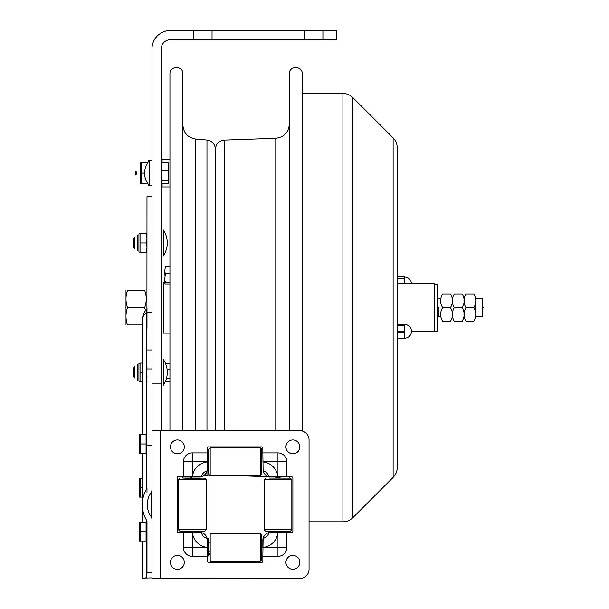 <?xml version="1.0" encoding="UTF-8"?>
<svg xmlns="http://www.w3.org/2000/svg" width="609" height="609" viewBox="0 0 609 609"><rect width="100%" height="100%" fill="white"/><g stroke="black" fill="none" stroke-linecap="round" stroke-linejoin="round"><path stroke-width="0.91" d="M161.218 430.677L161.218 48.926A9.242 9.242 0 0 1 170.459 39.692L193.555 39.692L193.555 30.45L212.039 30.45L212.039 39.692L193.555 39.692M322.915 39.692L304.431 39.692L304.431 30.45L322.915 30.45L322.915 39.692L336.769 39.692L336.769 30.45L322.915 30.45M212.039 39.692L304.431 39.692M212.039 30.45L304.431 30.45M151.375 492.209L151.375 517.018C148.771 513.707 147.431 509.573 147.363 504.617C147.431 499.662 148.771 495.52 151.375 492.209L151.976 490.352L151.976 48.926A18.476 18.476 0 0 1 170.459 30.45L193.555 30.45M151.976 383.175L161.218 383.175M149.761 160.304L149.761 185.92L149.761 160.304A18.437 18.437 0 0 0 149.761 185.92M162.047 180.728L161.218 182.053L162.047 183.385L168.168 183.385L168.168 180.728L162.047 180.728L161.218 175.613M161.218 166.622L162.047 162.831L168.168 162.831L168.168 170.451L162.047 170.451L161.218 175.567M168.168 170.451L168.168 180.728M161.218 166.66L162.047 170.451M161.423 181.413L161.393 177.881M168.236 181.413L168.259 177.881M289.328 532.296L289.328 531.322M289.328 478.126L289.328 476.916M289.328 430.677L289.328 73.879C288.925 65.536 302.665 65.536 302.262 73.879L302.262 431.012M162.085 162.831L162.085 159.253L169.949 159.253L169.949 73.879C169.553 65.528 183.286 65.536 182.89 73.879L182.89 430.677M182.89 476.916L182.89 478.103M182.89 531.345L182.89 532.296M206.976 430.677L206.976 140.032C212.16 140.93 214.969 143.998 215.411 149.235L215.411 430.677M215.411 446.892L215.411 447.904M146.83 312.31L146.83 308.999A16.542 16.542 0 0 0 142.369 320.296A16.542 11.693 0 0 1 146.83 312.31L146.83 488.616C143.922 493.153 142.43 498.489 142.369 504.617C142.43 510.745 143.922 516.082 146.83 520.619L146.83 577.362L146.99 572.627L151.976 572.627L151.976 577.903L142.369 578.124L142.369 541.013M146.99 307.636L146.99 328.411L146.99 312.508L151.976 312.508L151.976 196.76L146.99 196.76L146.83 488.616M151.976 349.969L146.99 349.969M151.976 445.712L146.99 445.712M146.99 563.081L146.83 520.619L146.83 577.362L144.995 578.177M151.976 430.175L156.947 430.175L151.976 430.175L151.976 572.627L151.976 518.883L151.375 517.018M146.99 521.197L146.99 572.627M146.99 488.03L146.99 492.376M164.833 282.134L163.44 282.134L163.44 333.138L169.949 333.138L169.949 363.314L165.458 363.314M135.807 171.198L135.807 175.027L135.807 171.198L136.918 173.108L135.807 175.027M149.532 160.548L148.505 160.548L148.505 161.743M148.505 184.474L148.505 185.676L149.532 185.676M140.413 183.515L140.413 162.71L140.413 183.515M140.413 180.043L140.413 166.181L140.413 180.043M147.766 183.461L141.166 183.515L141.166 162.702L147.766 162.755M141.166 173.108L144.584 173.108M164.955 275.298L164.727 271.271L165.374 273.715L169.949 273.715M164.955 282.66L164.727 279.379L165.374 282.37L164.727 283.406L165.374 283.954L169.949 283.954M165.374 282.37L169.949 282.37M165.374 273.715L164.727 279.379M162.085 183.385L162.085 186.971L169.949 186.971L169.949 266.643L165.374 266.643L164.727 271.271M165.458 381.318L169.949 381.318L169.949 430.677L169.949 73.879M166.424 378.547L169.949 378.547M167.117 369.541L169.949 369.541M125.994 290.318L126.002 324.97M142.369 324.97L127.547 324.97C125.462 319.192 125.462 313.414 127.547 307.636C125.462 301.866 125.462 296.088 127.547 290.31C125.462 290.31 125.462 290.31 127.547 290.31C125.462 290.31 125.462 290.31 127.547 290.31L144.66 290.31C146.746 290.31 146.746 290.31 144.66 290.31C146.746 296.088 146.746 301.866 144.66 307.636L145.513 310.598M127.547 307.636L144.66 307.636M127.547 324.97C125.462 324.97 125.462 324.97 127.547 324.97C125.462 324.97 125.462 324.97 127.547 324.97M125.37 307.636C125.37 294.391 125.37 294.391 125.37 307.636C125.37 320.89 125.37 320.89 125.37 307.636M146.069 453.233L146.069 443.991L140.314 443.991L140.314 453.233L146.069 453.233M146.069 443.991L146.069 434.757L140.314 434.757L140.314 443.991M140.314 434.757L139.484 434.757L140.314 434.757M140.314 453.233L139.484 453.233L140.314 453.233M139.484 453.233L139.484 434.757L139.484 453.233M139.484 445.08L139.484 448.407L139.484 445.08M139.484 442.149L139.484 435.496L139.484 442.149M151.375 493.655L151.976 493.655M142.369 487.885L140.314 487.885L140.314 497.119L142.369 497.119M142.369 478.644L140.314 478.644L140.314 487.885M140.314 478.644L139.484 478.644L140.314 478.644M140.314 497.119L139.484 497.119L140.314 497.119M139.484 497.119L139.484 478.644L139.484 497.119M139.484 488.966L139.484 492.293L139.484 488.966M139.484 486.035L139.484 479.382L139.484 486.035M146.069 541.013L146.069 531.771L140.314 531.771L140.314 541.013L146.069 541.013M146.069 531.771L146.069 522.53L140.314 522.53L140.314 531.771M140.314 522.53L139.484 522.53L140.314 522.53M140.314 541.013L139.484 541.013L140.314 541.013M139.484 541.013L139.484 522.53L139.484 541.013M139.484 532.852L139.484 536.179L139.484 532.852M139.484 529.921L139.484 523.268L139.484 529.921M137.604 364.555L137.604 380.077L137.604 364.555M137.604 372.32C137.604 391.374 137.604 353.258 137.604 372.32C137.604 391.374 137.604 353.258 137.604 372.32M146.99 381.554L146.168 381.554L146.99 381.554M142.369 363.078L140.04 363.078L140.04 381.554L142.369 381.554M139.758 363.078L138.936 363.444L138.936 381.188L139.758 381.554L138.936 381.188M146.168 363.078L146.99 363.078L146.168 363.078M146.83 369.686L146.99 367.714M146.99 367.676L146.83 365.712M140.04 372.32L142.369 372.32M146.83 378.92L146.99 376.956M146.99 376.918L146.83 374.946M146.99 252.202L146.168 252.202L146.99 252.202M146.99 238.317L146.168 233.719L146.99 233.719L140.04 233.719L140.04 242.961L146.168 242.961L146.99 238.363M137.604 235.203L137.604 250.725L137.604 235.203M137.604 242.961C137.604 262.022 137.604 223.906 137.604 242.961M140.04 242.961L140.04 252.202L146.168 252.202L146.99 247.604M139.758 233.719L138.936 234.092L138.936 251.829L139.758 252.202L138.936 251.829M146.99 247.558L146.168 242.961M163.242 385.36L163.242 359.272L163.242 385.36A23.096 23.096 0 0 0 163.242 359.272M133.5 368.453L133.5 376.179L134.528 377.953L134.528 366.679L133.5 368.453M163.242 256.008L163.242 229.913L163.242 256.008A23.096 23.096 0 0 0 163.242 229.913M133.5 239.101L133.5 246.82L134.528 248.594L134.528 237.327L133.5 239.101M151.976 578.481L299.811 578.55A9.242 9.242 0 0 0 309.052 569.308L309.052 439.957A9.242 9.242 0 0 0 299.811 430.723L151.976 430.647M201.396 476.649A7.742 7.742 0 0 1 207.151 470.894L207.418 447.996A1.111 1.111 0 0 1 208.529 446.892L261.748 446.892A1.111 1.111 0 0 1 262.852 447.996L262.852 452.913L277.97 452.913A8.884 8.884 0 0 1 286.854 461.805L286.854 476.916L291.772 476.916A1.111 1.111 0 0 1 292.883 478.027L292.883 531.246A1.111 1.111 0 0 1 291.772 532.35L286.854 532.35L286.854 547.468A8.884 8.884 0 0 1 277.97 556.352L262.852 556.352L262.852 561.27A1.111 1.111 0 0 1 261.748 562.381L208.529 562.381A1.111 1.111 0 0 1 207.418 561.27L207.418 556.352L192.299 556.352A8.884 8.884 0 0 1 183.416 547.468L183.416 532.35L178.498 532.35A1.111 1.111 0 0 1 177.386 531.246L177.386 478.027A1.111 1.111 0 0 1 178.498 476.916L201.396 476.649A8.084 8.084 180 0 0 207.151 470.894A8.084 8.084 0 0 1 201.404 476.603M207.418 452.913L192.299 452.913A8.884 8.884 180 0 0 183.416 461.805L183.416 476.916M201.396 532.624A7.742 7.742 180 0 0 207.151 538.379A8.084 8.084 180 0 0 201.396 532.624L183.416 532.35M207.418 556.352L207.151 538.379M263.126 538.379A7.742 7.742 180 0 0 268.873 532.624A8.084 8.084 180 0 0 263.126 538.379L262.852 556.352M286.854 532.35L268.873 532.624M268.873 476.649A7.742 7.742 180 0 0 263.126 470.894A8.084 8.084 180 0 0 268.873 476.649L286.854 476.916M262.852 452.913L263.126 470.894A8.084 8.084 0 0 0 268.866 476.603M262.852 540.457L262.852 540.396A8.084 8.084 0 0 1 270.936 532.312L270.936 532.373M178.292 532.296L199.349 532.296A8.084 8.084 0 0 1 207.418 540.396L207.418 540.457M207.418 540.366L207.418 540.381A8.084 8.084 0 0 0 199.349 532.296L199.333 532.373M156.947 430.175L156.947 430.647L160.479 430.677L299.811 430.677A9.242 9.242 0 0 1 309.052 439.919L309.052 439.957M309.052 439.919L309.052 569.27M177.386 531.2A1.111 1.111 180 0 0 178.498 532.312L187.092 532.388M207.418 561.232A1.111 1.111 180 0 0 208.529 562.343L261.748 562.343A1.111 1.111 180 0 0 262.852 561.232M283.185 532.388L291.772 532.312A1.111 1.111 180 0 0 292.883 531.2L292.883 478.027M260.34 561.285L260.34 533.568L210.189 533.568L210.189 561.285L260.34 561.285L261.817 559.808L261.817 535.045L260.34 533.568M208.712 556.108L208.712 542.984L208.712 556.108M208.712 538.508L208.712 541.5L208.712 538.508M210.189 554.837L208.712 554.837L208.712 553.429L210.189 553.429M208.712 551.069L208.712 543.784L208.712 551.069M208.712 554.913L208.712 540.092L208.712 554.913M208.712 542.984L208.712 539.939L208.712 542.984L210.189 542.984M210.189 551.777L208.712 551.777L208.712 553.353L210.189 553.353M208.712 551.777L208.712 553.353M210.189 475.621L208.712 474.145L208.712 449.381L210.189 447.904L210.189 475.621L260.34 475.621L260.34 447.904L210.189 447.904M260.34 475.621L261.817 474.145L261.817 449.381L260.34 447.904M264.116 529.8L265.593 531.276L277.97 531.383L290.348 531.276L291.833 529.8L291.833 479.648L264.108 479.648L264.108 529.8L291.833 529.8M269.216 478.095L290.348 478.172L269.216 478.095M183.545 478.095L204.685 478.172L183.545 478.095M201.282 478.232L198.268 478.134L201.282 478.232M183.324 478.111L186.339 478.21L183.324 478.111M188.63 478.141L195.976 478.202L188.63 478.141M184.892 478.248L199.714 478.248L184.892 478.248M199.714 478.095L184.892 478.095L199.714 478.095M178.445 529.8L206.162 529.8L206.162 479.648L178.445 479.648L178.445 529.8L179.921 531.276L192.299 531.383L204.685 531.276L206.162 529.8M277.902 532.395A16.633 16.633 180 0 1 262.852 547.445L262.852 540.366A8.084 8.084 0 0 1 270.929 532.296L291.977 532.296M199.333 476.855L192.299 476.817M208.324 562.32L261.946 562.32M177.386 476.855L177.386 477.981M177.386 531.246L177.386 532.296M277.97 476.817L270.936 476.855M268.858 476.588A8.084 8.084 0 0 1 263.141 470.902M207.136 470.902A8.084 8.084 0 0 1 201.412 476.588M192.368 476.961A16.633 16.633 180 0 1 207.418 461.919L207.418 468.77M184.321 562.381A6.927 6.927 0 0 1 173.923 568.38A6.927 6.927 0 0 1 173.923 556.382A6.927 6.927 0 0 1 184.321 562.381M299.811 562.381A6.927 6.927 0 0 1 289.42 568.38A6.927 6.927 0 0 1 289.42 556.382A6.927 6.927 0 0 1 299.811 562.381M299.811 446.892A6.927 6.927 0 0 1 289.42 452.89A6.927 6.927 0 0 1 289.42 440.886A6.927 6.927 0 0 1 299.811 446.892M184.321 446.892A6.927 6.927 0 0 1 173.923 452.89A6.927 6.927 0 0 1 173.923 440.886A6.927 6.927 0 0 1 184.321 446.892M393.125 477.418L393.125 137.862C395.812 140.626 397.182 143.937 397.243 147.797L397.243 467.484C397.182 471.336 395.812 474.647 393.125 477.418L352.839 517.703C350.076 520.383 346.765 521.753 342.913 521.814L342.913 93.466L302.262 93.466M411.463 331.661L434.202 331.661L434.202 283.619L397.243 283.619M397.243 338.216L404.635 338.216L404.635 324.917L397.243 324.917M397.243 332.506L404.635 332.506M397.243 324.201L404.635 324.201L404.635 324.917M404.635 331.776L397.243 331.776M397.243 325.351L404.635 325.351M397.243 338.52L404.635 338.216M404.635 283.619L404.635 278.328L397.243 278.328M397.243 278.861L404.635 278.861M404.635 278.328L404.635 276.372L397.243 276.372M483.63 307.636C483.63 297.321 483.63 297.321 483.63 307.636C483.63 317.959 483.63 317.959 483.63 307.636M475.56 298.402L482.518 298.402L482.518 316.878L475.56 316.878M434.202 284.083L437.559 284.083L437.559 331.189L434.202 331.189M438.853 307.636L438.853 316.878L438.853 307.636M475.743 318.842L475.743 298.402L475.743 318.842M465.976 307.636C463.312 312.204 463.312 316.764 465.976 321.331C463.312 321.331 463.312 321.331 465.976 321.331L473.825 321.331C476.489 316.764 476.489 312.204 473.825 307.636C476.489 303.076 476.489 298.509 473.825 293.949C476.489 293.949 476.489 293.949 473.825 293.949L465.976 293.949C463.312 298.509 463.312 303.076 465.976 307.636L473.825 307.636M473.825 321.331C476.489 321.331 476.489 321.331 473.825 321.331M465.976 293.949C463.312 293.949 463.312 293.949 465.976 293.949M454.291 307.636C451.634 312.204 451.634 316.764 454.291 321.331C451.634 321.331 451.634 321.331 454.291 321.331L462.147 321.331C464.812 316.764 464.812 312.204 462.147 307.636C464.812 303.076 464.812 298.509 462.147 293.949C464.812 293.949 464.812 293.949 462.147 293.949L454.291 293.949C451.634 298.509 451.634 303.076 454.291 307.636L462.147 307.636M462.147 321.331C464.812 321.331 464.812 321.331 462.147 321.331M454.291 293.949C451.634 293.949 451.634 293.949 454.291 293.949M442.614 307.636C439.957 312.204 439.957 316.764 442.614 321.331C439.957 321.331 439.957 321.331 442.614 321.331L450.47 321.331C453.126 316.764 453.126 312.204 450.47 307.636C453.126 303.076 453.126 298.509 450.47 293.949C453.126 293.949 453.126 293.949 450.47 293.949L442.614 293.949C439.957 298.509 439.957 303.076 442.614 307.636L450.47 307.636M450.47 321.331C453.126 321.331 453.126 321.331 450.47 321.331M442.614 293.949C439.957 293.949 439.957 293.949 442.614 293.949M275.778 430.677L275.778 138.273C284.045 137.215 288.567 132.534 289.328 124.236M224.325 447.904L224.325 446.892M224.325 430.677L224.325 140.085L275.778 138.273M206.976 140.032L195.71 139.042L195.71 430.677M206.976 471.465L206.976 475.248L203.886 475.515M146.99 368.955L151.976 368.955M160.479 578.55L160.479 430.723M192.368 532.395A16.633 16.633 180 0 0 207.418 547.445M207.418 547.514L192.299 547.514L192.299 556.352M183.416 547.468L192.299 547.514L192.299 532.395M277.97 532.395L277.97 547.514L286.854 547.468M277.97 556.352L277.97 547.514L262.852 547.514M277.902 476.961A16.633 16.633 180 0 0 262.852 461.919M262.852 461.843L277.97 461.843L277.97 452.913M286.854 461.805L277.97 461.843L277.97 476.961M189.894 478.065L192.307 476.961L192.299 461.843L183.416 461.805M192.299 452.913L192.299 461.843L207.418 461.843M393.125 137.862L352.839 97.577L352.839 517.703M274.354 476.954L280.665 478.065M236.498 475.621L269.422 476.778M224.325 140.085C218.882 140.778 215.913 143.861 215.411 149.319M195.71 139.042C187.831 137.687 183.56 133.021 182.89 125.058M206.976 475.248L209.306 474.731M142.369 453.233L142.369 522.53M142.369 320.296L142.369 434.757M149.761 185.676L151.976 185.676M149.761 160.548L151.976 160.548M265.593 478.172L264.116 479.648M290.348 478.172L291.833 479.648M179.921 478.172L178.445 479.648M204.685 478.172L206.162 479.648M309.052 521.814L342.913 521.814M352.839 97.577C350.076 94.89 346.765 93.52 342.913 93.466M404.635 338.201A6.836 6.836 0 0 0 411.471 331.357A6.836 6.836 0 0 0 404.635 324.521M411.463 283.619A6.836 6.836 0 0 0 404.635 277.08M437.559 316.878L440.878 316.878M437.559 298.402L440.878 298.402"/></g></svg>
